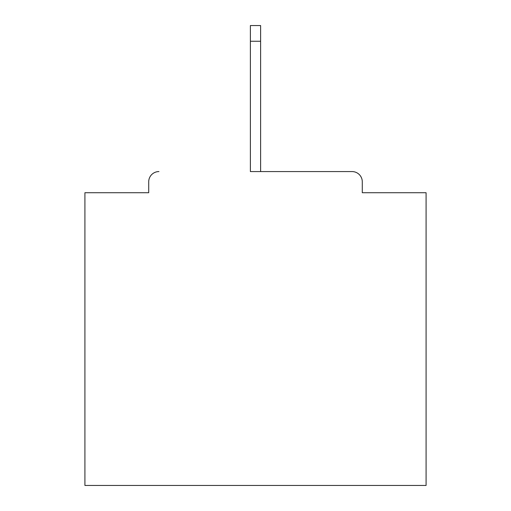 <?xml version="1.0" encoding="UTF-8"?>
<svg xmlns="http://www.w3.org/2000/svg" width="511" height="511" viewBox="0 0 511 511"><rect width="100%" height="100%" fill="white"/><g stroke="black" fill="none" stroke-linecap="round" stroke-linejoin="round"><path stroke-width="0.77" d="M362.286 192.724L362.286 181.807L362.286 192.724L426.085 192.724L426.085 485.45L84.915 485.45L84.915 192.724L148.714 192.724L148.714 181.807L148.714 192.724M250.384 41.244L250.384 171.575L352.053 171.575L260.616 171.575L260.616 41.244L250.384 41.244L250.384 25.55L260.616 25.55L260.616 41.244M158.947 171.575A10.233 10.233 0 0 0 148.714 181.807M362.286 181.807A10.233 10.233 0 0 0 352.053 171.575"/></g></svg>
